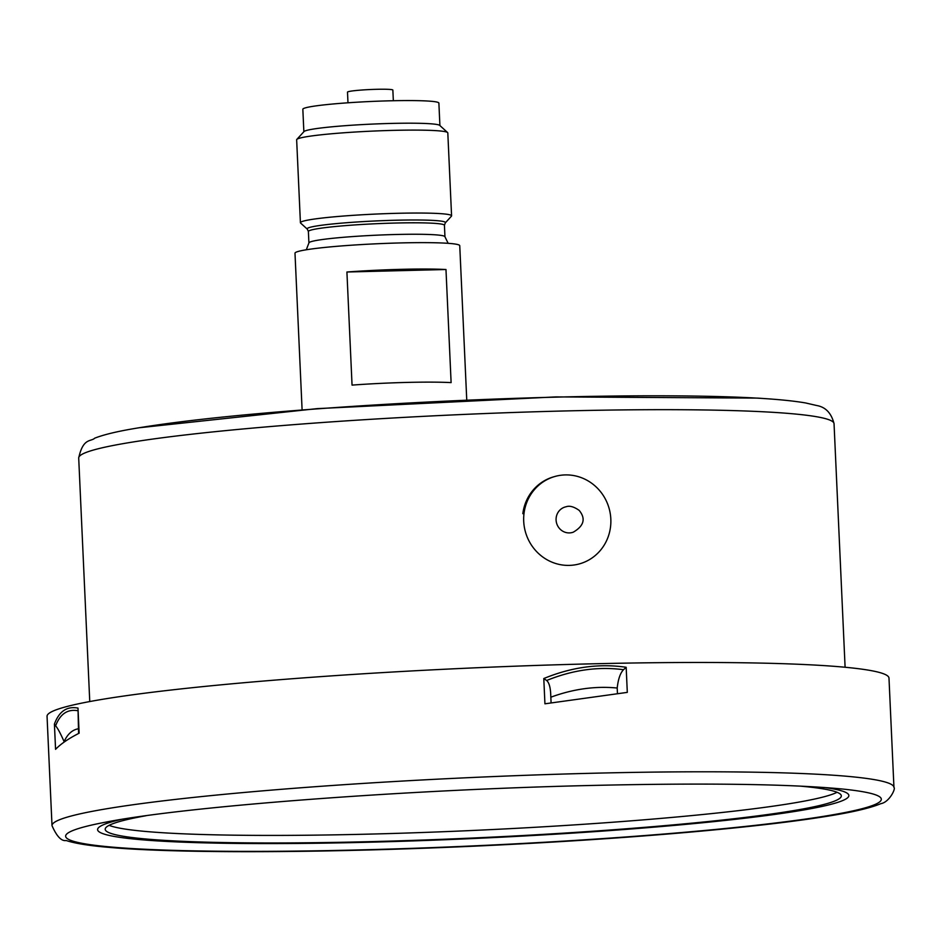 <?xml version="1.0" encoding="UTF-8"?>
<svg xmlns="http://www.w3.org/2000/svg" width="941" height="941" viewBox="0 0 941 941"><rect width="100%" height="100%" fill="white"/><g stroke="black" fill="none" stroke-linecap="round" stroke-linejoin="round"><path stroke-width="1.41" d="M64.129 742.084L64.106 741.626C67.505 734.133 72.257 729.84 78.374 728.769M550.838 697.199C573.269 688.953 595.394 685.895 617.202 688.024L617.461 693.705M585.196 663.993A421.403 29.053 -2.6 0 1 888.986 678.096L893.95 787.429A421.403 29.053 177.4 0 0 590.16 773.314A421.403 29.053 177.4 0 0 52.014 825.657L47.05 716.336A421.403 29.053 -2.6 0 1 585.196 663.993M617.202 688.024C618.202 679.073 620.295 672.98 623.518 669.71L626.165 667.275C599.182 663.323 571.728 667.075 543.792 678.532L546.639 680.496C548.932 682.437 550.285 686.765 550.673 693.482L551.097 702.927M626.165 667.275L627.306 692.376L544.933 703.809L543.792 678.532M77.997 708.091L79.138 733.192C68.458 738.65 60.6 744.037 55.566 749.342L54.413 724.076C59.107 711.314 66.964 705.985 77.997 708.091L78.585 733.474M837.067 792.275A368.437 25.407 -2.6 0 1 474.064 830.409A368.437 25.407 -2.6 0 1 109.109 825.339M121.201 819.435A376.012 25.925 177.4 0 0 368.696 842.23A376.012 25.925 177.4 0 0 749.307 817.694A376.012 25.925 177.4 0 0 824.481 787.499M145.949 815.741A368.437 25.407 177.4 0 0 105.192 829.292A368.437 25.407 177.4 0 0 370.801 841.63A368.437 25.407 177.4 0 0 841.325 795.863A368.437 25.407 177.4 0 0 799.497 786.064M54.413 724.076L55.601 725.84C60.095 714.066 67.411 709.008 77.55 710.667M55.601 725.84C57.636 728.087 60.471 733.345 64.106 741.626M554.884 476.487A45.391 43.451 -105.8 0 1 610.521 526.948A45.391 43.451 -105.8 0 1 579.656 563.824A45.391 43.451 -105.8 0 1 524.019 513.351A45.391 43.451 -105.8 0 1 554.884 476.487L553.708 476.816A45.391 43.451 74.2 0 0 522.843 513.692M566.094 506.764A13.245 12.68 74.2 0 0 556.178 517.738A13.245 12.68 74.2 0 0 573.292 532.171C583.973 525.913 585.949 518.656 579.197 510.41C573.939 506.693 569.576 505.482 566.094 506.764M303.402 221.111A75.656 5.211 -2.6 0 1 386.504 213.631A75.656 5.211 -2.6 0 1 451.574 215.842A75.656 5.211 -2.6 0 1 451.409 216.218L445.281 222.899A69.211 4.776 177.4 0 0 395.538 220.241A69.211 4.776 177.4 0 0 309.871 227.369A69.211 4.776 177.4 0 0 307.319 229.157L300.614 223.064A75.656 5.211 -2.6 0 1 300.414 222.711A75.656 5.211 -2.6 0 1 303.402 221.111M302.096 409.77L294.992 253.176A82.467 5.681 -2.6 0 1 298.238 251.435A82.467 5.681 -2.6 0 1 388.821 243.284A82.467 5.681 -2.6 0 1 459.749 245.695L466.748 399.96M303.861 131.728L302.837 109.274A68.093 4.693 -2.6 0 1 305.531 107.827A68.093 4.693 -2.6 0 1 380.317 101.099A68.093 4.693 -2.6 0 1 438.882 103.098L439.906 125.553M445.975 269.514A82.467 5.681 177.4 0 0 346.911 272.008L352.052 385.104A82.467 5.681 177.4 0 1 451.115 382.611L445.975 269.514L346.911 272.008M300.414 222.711L296.65 139.774A75.656 5.211 -2.6 0 1 296.815 139.409A75.656 5.211 -2.6 0 1 299.638 138.174A75.656 5.211 -2.6 0 1 380.14 130.787A75.656 5.211 -2.6 0 1 447.61 132.552A75.656 5.211 -2.6 0 1 447.81 132.904L451.574 215.842M296.815 139.409L304.014 131.564A68.093 4.693 -2.6 0 1 306.554 130.446A68.093 4.693 -2.6 0 1 379.011 123.812A68.093 4.693 -2.6 0 1 439.729 125.4L447.61 132.552M347.982 102.792L347.5 92.136A22.702 1.564 -2.6 0 1 348.405 91.653A22.702 1.564 -2.6 0 1 373.33 89.407A22.702 1.564 -2.6 0 1 392.856 90.077L393.338 100.734M834.044 423.709C831.362 413.064 825.539 406.994 816.576 405.489L805.461 402.924C779.748 398.549 734.815 396.185 670.662 395.843C581.832 395.302 462.49 399.219 356.427 406.136C257.116 412.676 182.389 420.274 132.234 428.908C115.708 431.778 103.216 434.86 94.77 438.153C90.795 441.941 83.126 437.553 78.703 458.008A378.059 26.066 -2.6 0 1 455.197 414.816A378.059 26.066 -2.6 0 1 834.044 423.709L845.1 667.251M105.216 822.246C184.213 806.555 401.748 789.922 587.29 785.559C702.457 782.83 786.911 783.924 840.654 788.852A408.265 28.148 -2.6 0 1 474.77 845.83A408.265 28.148 -2.6 0 1 105.216 822.246A408.265 28.148 -2.6 0 1 108.674 821.599M546.639 680.496C572.681 669.945 598.3 666.346 623.518 669.71M307.319 229.157L308.389 231.498A68.093 4.693 -2.6 0 1 311.083 230.051A68.093 4.693 -2.6 0 1 395.349 223.041A68.093 4.693 -2.6 0 1 444.434 225.311L445.281 222.899M444.434 225.311L444.952 236.779A68.093 4.693 177.4 0 0 395.867 234.497A68.093 4.693 177.4 0 0 311.6 241.508A68.093 4.693 177.4 0 0 308.907 242.954L306.307 249.765M78.703 458.008L89.76 701.551M771.62 399.066L757.576 398.102L555.943 396.902L317.164 408.629L138.645 427.814M52.014 825.657C56.742 836.42 61.459 841.372 66.176 840.525C75.139 843.442 89.242 845.712 108.486 847.323C182.989 854.157 350.005 852.84 512.857 844.277C637.351 837.866 754.259 827.633 820.905 817.247C849.652 812.895 869.649 808.366 880.882 803.649C889.174 802.355 896.008 788.558 893.95 787.429M579.656 563.824L578.48 564.153M308.389 231.498L308.907 242.954M448.163 243.331L444.952 236.779"/></g></svg>

